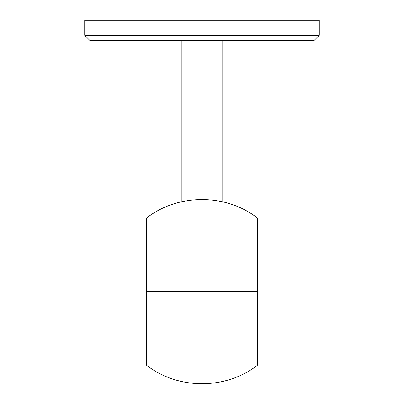 <?xml version="1.0" encoding="UTF-8"?>
<svg xmlns="http://www.w3.org/2000/svg" width="404" height="404" viewBox="0 0 404 404"><rect width="100%" height="100%" fill="white"/><g stroke="black" fill="none" stroke-linecap="round" stroke-linejoin="round"><path stroke-width="0.61" d="M84.709 35.279L89.739 40.309L314.261 40.309L319.291 35.279L84.709 35.279L319.291 35.279L319.291 20.2L84.709 20.2L84.709 35.279L84.709 20.2L319.291 20.2L319.291 35.279L314.261 40.309L89.739 40.309L84.709 35.279M202 40.309L202 199.485L202 40.309M146.708 291.643L146.708 365.368L146.708 217.918L146.708 291.643L257.292 291.643L146.708 291.643M257.292 363.358L257.292 219.928M257.292 218.271L257.292 365.014M257.292 360.272L257.292 223.018M222.109 40.309L222.109 201.707M181.891 40.309L181.891 201.707M146.708 365.368C178.26 389.82 225.735 389.825 257.292 365.368M257.292 217.918C225.74 193.466 178.265 193.466 146.708 217.918"/></g></svg>
